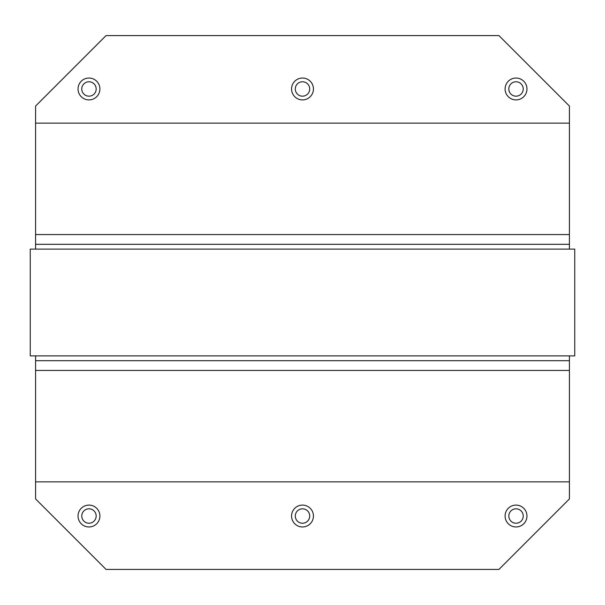 <?xml version="1.0" encoding="UTF-8"?>
<svg xmlns="http://www.w3.org/2000/svg" width="605" height="605" viewBox="0 0 605 605"><rect width="100%" height="100%" fill="white"/><g stroke="black" fill="none" stroke-linecap="round" stroke-linejoin="round"><path stroke-width="0.91" d="M516.027 523.234A7.207 7.207 0 0 0 523.234 516.027A7.207 7.207 0 0 0 516.027 508.82A7.207 7.207 0 0 0 508.82 516.027A7.207 7.207 0 0 0 516.027 523.234M302.5 523.234A7.207 7.207 0 0 0 309.707 516.027A7.207 7.207 0 0 0 302.5 508.82A7.207 7.207 0 0 0 295.293 516.027A7.207 7.207 0 0 0 302.5 523.234M88.973 523.234A7.207 7.207 0 0 0 96.18 516.027A7.207 7.207 0 0 0 88.973 508.82A7.207 7.207 0 0 0 81.766 516.027A7.207 7.207 0 0 0 88.973 523.234M88.973 96.18A7.207 7.207 0 0 0 96.18 88.973A7.207 7.207 0 0 0 88.973 81.766A7.207 7.207 0 0 0 81.766 88.973A7.207 7.207 0 0 0 88.973 96.18M302.5 96.18A7.207 7.207 0 0 0 309.707 88.973A7.207 7.207 0 0 0 302.5 81.766A7.207 7.207 0 0 0 295.293 88.973A7.207 7.207 0 0 0 302.5 96.18M516.027 96.18A7.207 7.207 0 0 0 523.234 88.973A7.207 7.207 0 0 0 516.027 81.766A7.207 7.207 0 0 0 508.82 88.973A7.207 7.207 0 0 0 516.027 96.18M516.027 505.099A10.935 10.935 0 0 1 526.963 516.027A10.935 10.935 0 0 1 516.027 526.963A10.935 10.935 0 0 1 505.099 516.027A10.935 10.935 0 0 1 516.027 505.099M302.5 505.099A10.935 10.935 0 0 1 313.435 516.027A10.935 10.935 0 0 1 302.5 526.963A10.935 10.935 0 0 1 291.565 516.027A10.935 10.935 0 0 1 302.5 505.099M88.973 505.099A10.935 10.935 0 0 1 99.901 516.027A10.935 10.935 0 0 1 88.973 526.963A10.935 10.935 0 0 1 78.037 516.027A10.935 10.935 0 0 1 88.973 505.099M88.973 78.037A10.935 10.935 0 0 1 99.901 88.973A10.935 10.935 0 0 1 88.973 99.901A10.935 10.935 0 0 1 78.037 88.973A10.935 10.935 0 0 1 88.973 78.037M302.5 78.037A10.935 10.935 0 0 1 313.435 88.973A10.935 10.935 0 0 1 302.5 99.901A10.935 10.935 0 0 1 291.565 88.973A10.935 10.935 0 0 1 302.5 78.037M516.027 78.037A10.935 10.935 0 0 1 526.963 88.973A10.935 10.935 0 0 1 516.027 99.901A10.935 10.935 0 0 1 505.099 88.973A10.935 10.935 0 0 1 516.027 78.037M30.25 355.884L30.25 249.116L574.75 249.116L574.75 355.884L30.25 355.884M569.411 249.116L569.411 106.056L498.943 35.589L106.056 35.589L35.589 106.056L35.589 123.133L569.411 123.133M35.589 123.133L35.589 244.314L569.411 244.314M35.589 244.314L35.589 249.116M35.589 355.884L35.589 481.867L569.411 481.867L569.411 355.884M35.589 360.686L569.411 360.686M569.411 481.867L569.411 498.943L498.943 569.411L106.056 569.411L35.589 498.943L35.589 481.867M35.589 234.566L569.411 234.566M35.589 370.434L569.411 370.434"/></g></svg>
